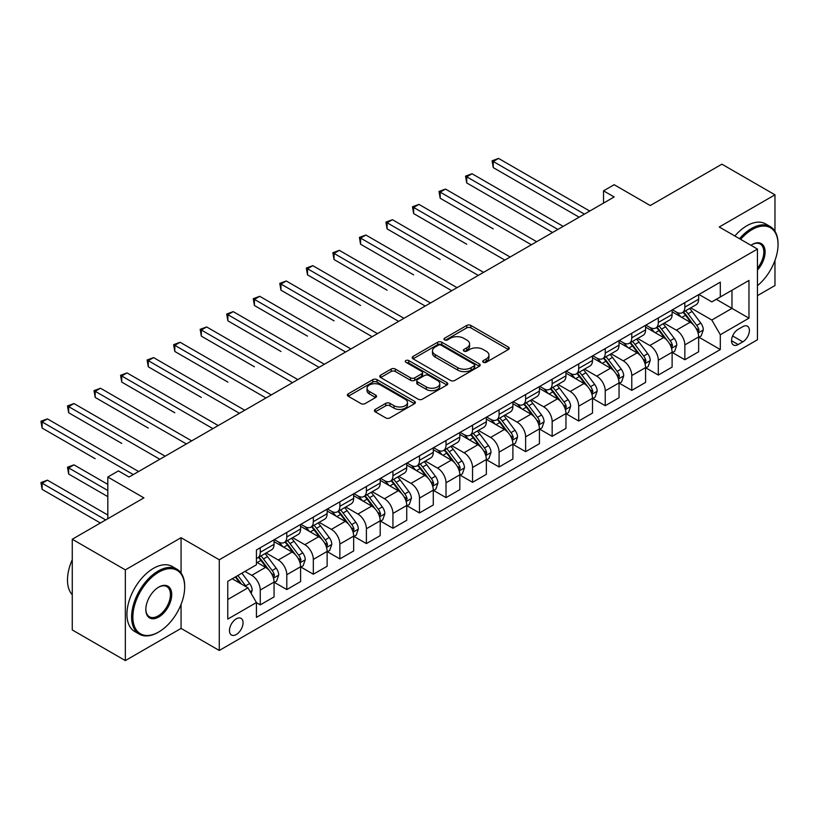 <?xml version="1.0" encoding="UTF-8"?>
<svg xmlns="http://www.w3.org/2000/svg" width="819" height="819" viewBox="0 0 819 819"><rect width="100%" height="100%" fill="white"/><g stroke="black" fill="none" stroke-linecap="round" stroke-linejoin="round"><path stroke-width="1.23" d="M483.333 362.285A2.068 1.188 0 0 0 486.251 362.285L508.394 349.498A2.948 1.699 0 0 0 509.254 348.3A2.948 1.699 0 0 0 508.394 347.092L470.884 325.44A2.948 1.699 0 0 0 466.717 325.44L444.574 338.227A2.068 1.188 0 0 0 443.97 339.066A2.068 1.188 0 0 0 444.574 339.905A2.068 1.188 0 0 0 447.491 339.905L450.358 338.257A9.429 5.446 0 0 1 463.697 338.257L466.82 340.059A9.429 5.446 0 0 1 469.584 343.908A9.429 5.446 0 0 1 466.82 347.758L463.953 349.416A2.068 1.188 0 0 0 463.349 350.256A2.068 1.188 0 0 0 463.953 351.095A2.068 1.188 0 0 0 466.871 351.095L469.737 349.437A9.429 5.446 0 0 1 483.077 349.437L486.199 351.249A9.429 5.446 0 0 1 488.963 355.098A9.429 5.446 0 0 1 486.199 358.947L483.333 360.595A2.068 1.188 0 0 0 482.729 361.445A2.068 1.188 0 0 0 483.333 362.285L483.333 360.595M236.261 634.541A9.603 5.549 120 0 0 242.537 626.074A9.603 5.549 120 0 0 241.073 618.376A9.603 5.549 120 0 0 236.261 618.847A9.603 5.549 120 0 0 229.985 627.313A9.603 5.549 120 0 0 231.46 635.012A9.603 5.549 120 0 0 236.261 634.541M375.235 409.418A2.948 1.699 0 0 0 374.375 410.616A2.948 1.699 0 0 0 375.235 411.824L385.759 417.895A2.948 1.699 0 0 0 389.926 417.895L414.516 403.706A2.948 1.699 0 0 0 415.376 402.498A2.948 1.699 0 0 0 414.516 401.3L377.006 379.637A2.948 1.699 0 0 0 372.84 379.637L348.249 393.837A2.948 1.699 0 0 0 347.389 395.034A2.948 1.699 0 0 0 348.249 396.242L360.964 403.583A2.948 1.699 0 0 0 365.131 403.583L375.655 397.502A2.948 1.699 0 0 0 376.515 396.304A2.948 1.699 0 0 0 375.655 395.096L369.349 391.462A7.883 4.556 0 0 1 367.035 388.237A7.883 4.556 0 0 1 371.908 384.039A7.883 4.556 0 0 1 380.497 385.022L405.19 399.283A7.883 4.556 0 0 1 407.493 402.498A7.883 4.556 0 0 1 402.631 406.705A7.883 4.556 0 0 1 394.041 405.712L389.926 403.337A2.948 1.699 0 0 0 385.759 403.337L375.235 409.418L375.235 411.824M774.969 231.234L774.969 194.82L721.897 164.179L650.245 205.549L614.158 184.705L603.542 190.837L614.158 196.959L129.054 477.037L118.438 470.905L107.821 477.037L107.821 518.714M181.071 573.024L181.071 537.704L125.338 569.881L72.267 539.24L143.919 497.87L107.821 477.037M181.071 537.704L219.277 559.766L757.452 249.058L757.452 339.762L219.277 650.47L219.277 559.766M774.969 194.82L719.246 226.996L757.452 249.058M450.563 380.477A2.948 1.699 0 0 0 454.729 380.477L479.32 366.288A2.948 1.699 0 0 0 480.19 365.079A2.948 1.699 0 0 0 479.32 363.882L441.81 342.219A2.948 1.699 0 0 0 437.643 342.219L413.052 356.419A2.948 1.699 0 0 0 412.192 357.627A2.948 1.699 0 0 0 413.052 358.824L450.563 380.477M406.695 362.735A2.068 1.188 0 0 1 408.783 363.022L408.783 360.575L446.918 382.586A2.948 1.699 0 0 1 447.778 383.794A2.948 1.699 0 0 1 446.918 384.991L422.328 399.191A2.948 1.699 0 0 1 418.161 399.191L380.651 377.539L380.651 375.122A2.948 1.699 0 0 0 379.791 376.33A2.948 1.699 0 0 0 380.651 377.539M380.651 375.122L391.175 369.052A2.948 1.699 0 0 1 395.342 369.052L410.554 377.835A2.948 1.699 0 0 0 414.721 377.835L421.703 373.802A2.948 1.699 0 0 0 422.563 372.604A2.948 1.699 0 0 0 421.703 371.396L405.866 362.254A2.068 1.188 0 0 1 405.262 361.414A2.068 1.188 0 0 1 406.531 360.309A2.068 1.188 0 0 1 408.783 360.575M125.338 569.881L125.338 660.585L72.267 629.944L72.267 539.24M757.452 295.639L774.969 285.524L774.969 260.442M742.813 326.648L738.134 329.34A9.306 5.375 120 0 0 732.053 337.541A9.306 5.375 120 0 0 733.486 345.004A9.306 5.375 120 0 0 738.134 344.543L742.813 341.84A9.306 5.375 120 0 0 748.894 333.64A9.306 5.375 120 0 0 747.46 326.187A9.306 5.375 120 0 0 742.813 326.648M698.965 294.471L711.813 301.883L720.3 296.98L720.3 282.146L256.429 549.969L256.429 564.793L227.774 581.347L227.774 619.092L256.429 602.549L256.429 617.383L720.3 349.559L720.3 334.736L711.813 320.024L690.704 307.842M720.3 296.98L748.965 280.436L748.965 318.181L720.3 334.736M125.338 660.585L181.071 628.408L219.277 650.47M603.542 190.837L603.542 203.092M716.267 299.314L731.981 308.384L731.981 290.243L748.965 280.436M711.813 320.024L731.981 308.384L748.965 318.181M227.774 599.488L247.942 587.837L232.227 578.767M256.429 602.671L260.258 604.872L260.258 590.049A12.009 6.931 -120 0 0 251.761 575.337L244.973 571.416M260.258 604.872L274.058 596.908L274.058 582.074A12.009 6.931 -120 0 0 265.561 567.372L256.429 562.1M274.375 582.381L286.793 589.557L286.793 574.723A12.009 6.931 -120 0 0 278.296 560.012L266.103 552.979M286.793 589.557L300.593 581.592L300.593 566.758A12.009 6.931 -120 0 0 292.096 552.047L274.058 541.625M300.911 567.065L313.329 574.232L313.329 559.397A12.009 6.931 -120 0 0 304.832 544.696L292.639 537.653M313.329 574.232L327.129 566.267L327.129 551.433A12.009 6.931 -120 0 0 318.632 536.732L300.593 526.31M327.446 551.74L339.865 558.916L339.865 544.082A12.009 6.931 -120 0 0 331.378 529.371L319.185 522.338M339.865 558.916L353.665 550.941L353.665 536.117A12.009 6.931 -120 0 0 345.178 521.406L327.129 510.984M353.982 536.425L366.4 543.591L366.4 528.757A12.009 6.931 -120 0 0 357.913 514.056L345.72 507.012M366.4 543.591L380.2 535.626L380.2 520.792A12.009 6.931 -120 0 0 371.713 506.081L353.665 495.669M380.518 521.099L392.936 528.265L392.936 513.441A12.009 6.931 -120 0 0 384.449 498.73L372.256 491.687M392.936 528.265L406.736 520.3L406.736 505.477A12.009 6.931 -120 0 0 398.249 490.765L380.2 480.343M407.063 505.784L419.482 512.95L419.482 498.116A12.009 6.931 -120 0 0 410.984 483.405L398.792 476.371M419.482 512.95L433.282 504.985L433.282 490.151A12.009 6.931 -120 0 0 424.785 475.44L406.736 465.028M433.599 490.458L446.017 497.624L446.017 482.8A12.009 6.931 -120 0 0 437.52 468.089L425.327 461.046M446.017 497.624L459.817 489.66L459.817 474.825A12.009 6.931 -120 0 0 451.32 460.124L433.282 449.703M460.135 475.133L472.553 482.309L472.553 467.475A12.009 6.931 -120 0 0 464.056 452.764L451.863 445.731M472.553 482.309L486.353 474.344L486.353 459.51A12.009 6.931 -120 0 0 477.856 444.799L459.817 434.377M486.67 459.817L499.088 466.984L499.088 452.149A12.009 6.931 -120 0 0 490.601 437.448L478.409 430.405M499.088 466.984L512.889 459.019L512.889 444.185A12.009 6.931 -120 0 0 504.402 429.484L486.353 419.062M513.206 444.492L525.624 451.668L525.624 436.834A12.009 6.931 -120 0 0 517.137 422.123L504.944 415.09M525.624 451.668L539.424 443.693L539.424 428.869A12.009 6.931 -120 0 0 530.937 414.158L512.889 403.736M539.741 429.176L552.16 436.343L552.16 421.509A12.009 6.931 -120 0 0 543.673 406.808L531.48 399.764M552.16 436.343L565.96 428.378L565.96 413.544A12.009 6.931 -120 0 0 557.473 398.833L539.424 388.421M566.287 413.851L578.705 421.017L578.705 406.193A12.009 6.931 -120 0 0 570.208 391.482L558.015 384.439M578.705 421.017L592.506 413.052L592.506 398.229A12.009 6.931 -120 0 0 584.008 383.517L565.96 373.095M592.823 398.525L605.241 405.702L605.241 390.868A12.009 6.931 -120 0 0 596.744 376.156L584.551 369.123M605.241 405.702L619.041 397.737L619.041 382.903A12.009 6.931 -120 0 0 610.544 368.192L592.506 357.78M619.359 383.21L631.777 390.376L631.777 375.552A12.009 6.931 -120 0 0 623.279 360.841L611.087 353.798M631.777 390.376L645.577 382.412L645.577 367.577A12.009 6.931 -120 0 0 637.08 352.876L619.041 342.455M645.894 367.885L658.312 375.061L658.312 360.227A12.009 6.931 -120 0 0 649.825 345.516L637.632 338.482M658.312 375.061L672.112 367.096L672.112 352.262A12.009 6.931 -120 0 0 663.625 337.551L645.577 327.129M672.43 352.569L684.848 359.736L684.848 344.901A12.009 6.931 -120 0 0 676.361 330.2L664.168 323.157M684.848 359.736L698.648 351.771L698.648 336.937A12.009 6.931 -120 0 0 690.161 322.236L672.112 311.814M672.43 309.787L676.361 312.059A12.009 6.931 -120 0 0 682.36 312.653A12.009 6.931 -120 0 0 684.848 307.156L684.848 302.62M645.894 325.112L649.825 327.375A12.009 6.931 -120 0 0 655.824 327.969A12.009 6.931 -120 0 0 658.312 322.471L658.312 317.936M619.359 340.428L623.279 342.7A12.009 6.931 -120 0 0 629.289 343.294A12.009 6.931 -120 0 0 631.777 337.797L631.777 333.261M592.823 355.753L596.744 358.016A12.009 6.931 -120 0 0 602.753 358.62A12.009 6.931 -120 0 0 605.241 353.122L605.241 348.587M566.277 371.079L570.208 373.341A12.009 6.931 -120 0 0 576.218 373.935A12.009 6.931 -120 0 0 578.705 368.437L578.705 363.902M539.741 386.394L543.673 388.667A12.009 6.931 -120 0 0 549.682 389.26A12.009 6.931 -120 0 0 552.16 383.763L552.16 379.228M513.206 401.719L517.137 403.982A12.009 6.931 -120 0 0 523.136 404.576A12.009 6.931 -120 0 0 525.624 399.078L525.624 394.543M486.67 417.035L490.601 419.308A12.009 6.931 -120 0 0 496.601 419.901A12.009 6.931 -120 0 0 499.088 414.404L499.088 409.869M460.135 432.36L464.056 434.623A12.009 6.931 -120 0 0 470.065 435.217A12.009 6.931 -120 0 0 472.553 429.719L472.553 425.184M433.599 447.676L437.52 449.948A12.009 6.931 -120 0 0 443.529 450.542A12.009 6.931 -120 0 0 446.017 445.045L446.017 440.509M407.053 463.001L410.984 465.274A12.009 6.931 -120 0 0 416.994 465.868A12.009 6.931 -120 0 0 419.482 460.37L419.482 455.835M380.518 478.327L384.449 480.589A12.009 6.931 -120 0 0 390.458 481.183A12.009 6.931 -120 0 0 392.936 475.685L392.936 471.15M353.982 493.642L357.913 495.915A12.009 6.931 -120 0 0 363.912 496.509A12.009 6.931 -120 0 0 366.4 491.011L366.4 486.476M327.446 508.968L331.378 511.23A12.009 6.931 -120 0 0 337.377 511.824A12.009 6.931 -120 0 0 339.865 506.326L339.865 501.791M300.911 524.283L304.832 526.556A12.009 6.931 -120 0 0 310.841 527.149A12.009 6.931 -120 0 0 313.329 521.652L313.329 517.117M274.375 539.608L278.296 541.871A12.009 6.931 -120 0 0 284.306 542.465A12.009 6.931 -120 0 0 286.793 536.967L286.793 532.432M698.965 337.244L720.3 349.559M682.36 312.653L696.16 304.688A12.009 6.931 -120 0 0 698.648 299.191L698.648 294.656M655.824 327.969L669.625 320.004A12.009 6.931 -120 0 0 672.112 314.506L672.112 309.971M629.289 343.294L643.089 335.329A12.009 6.931 -120 0 0 645.577 329.832L645.577 325.297M602.753 358.62L616.553 350.645A12.009 6.931 -120 0 0 619.041 345.147L619.041 340.612M576.218 373.935L590.018 365.97A12.009 6.931 -120 0 0 592.506 360.473L592.506 355.937M549.682 389.26L563.472 381.296A12.009 6.931 -120 0 0 565.96 375.798L565.96 371.253M523.136 404.576L536.936 396.611A12.009 6.931 -120 0 0 539.424 391.113L539.424 386.578M496.601 419.901L510.401 411.937A12.009 6.931 -120 0 0 512.889 406.439L512.889 401.904M470.065 435.217L483.865 427.252A12.009 6.931 -120 0 0 486.353 421.754L486.353 417.219M443.529 450.542L457.33 442.577A12.009 6.931 -120 0 0 459.817 437.08L459.817 432.545M416.994 465.868L430.794 457.893A12.009 6.931 -120 0 0 433.282 452.395L433.282 447.86M390.458 481.183L404.248 473.218A12.009 6.931 -120 0 0 406.736 467.721L406.736 463.185M363.912 496.509L377.713 488.544A12.009 6.931 -120 0 0 380.2 483.046L380.2 478.511M337.377 511.824L351.177 503.859A12.009 6.931 -120 0 0 353.665 498.361L353.665 493.826M310.841 527.149L324.641 519.185A12.009 6.931 -120 0 0 327.129 513.687L327.129 509.152M284.306 542.465L298.106 534.5A12.009 6.931 -120 0 0 300.593 529.002L300.593 524.467M256.429 558.271A12.009 6.931 -120 0 0 257.77 557.79L271.57 549.825A12.009 6.931 -120 0 0 274.058 544.328L274.058 539.793M257.77 557.79A12.009 6.931 -120 0 0 260.258 552.293L260.258 547.757M247.942 587.837L256.429 602.549M181.071 628.408L181.071 604.412M484.162 362.571L486.199 361.394A9.429 5.446 0 0 0 488.963 357.545L488.963 355.098M469.584 343.908L469.584 346.355A9.429 5.446 0 0 1 466.82 350.204L464.782 351.382M508.353 349.529L470.884 327.887A2.948 1.699 0 0 0 466.717 327.887L445.403 340.202M479.279 366.308L441.81 344.676A2.948 1.699 0 0 0 437.643 344.676L413.093 358.845M474.109 365.919A2.068 1.188 0 0 0 474.713 365.079A2.068 1.188 0 0 0 474.109 364.24L441.185 345.229A2.068 1.188 0 0 0 438.267 345.229L435.247 346.98A9.429 5.446 0 0 0 432.483 350.829A9.429 5.446 0 0 0 435.247 354.678L457.749 367.67A9.429 5.446 0 0 0 471.089 367.67L474.109 365.919L474.109 368.376A2.068 1.188 0 0 0 474.713 367.536L474.713 365.079M432.483 350.829L432.483 353.276A9.429 5.446 0 0 0 435.247 357.125L435.247 354.678M474.109 368.376L471.089 370.116A9.429 5.446 0 0 1 457.749 370.116L435.247 357.125M380.692 377.559L391.175 371.498L391.175 369.052M422.563 372.604L422.563 375.051A2.948 1.699 0 0 1 421.703 376.259L414.721 380.282A2.948 1.699 0 0 1 410.554 380.282L395.342 371.498A2.948 1.699 0 0 0 391.175 371.498M408.783 363.022L446.877 385.012M426.341 386.947A7.883 4.556 0 0 0 434.93 387.93A7.883 4.556 0 0 0 439.793 383.732A7.883 4.556 0 0 0 437.489 380.507L428.787 375.491A2.948 1.699 0 0 0 424.621 375.491L417.639 379.514A2.948 1.699 0 0 0 416.779 380.722A2.948 1.699 0 0 0 417.639 381.92L426.341 386.947L426.341 389.404A7.883 4.556 0 0 0 434.93 390.387A7.883 4.556 0 0 0 439.793 386.179L439.793 383.732M416.779 380.722L416.779 383.169A2.948 1.699 0 0 0 417.639 384.377L417.639 381.92M426.341 389.404L417.639 384.377M407.493 402.498L407.493 404.944A7.883 4.556 0 0 1 402.631 409.152A7.883 4.556 0 0 1 394.041 408.169L389.926 405.794A2.948 1.699 0 0 0 385.759 405.794L375.276 411.844M367.035 388.237L367.035 390.694A7.883 4.556 0 0 0 369.349 393.908L369.349 391.462M375.614 397.532L369.349 393.908M414.475 403.726L377.006 382.094A2.948 1.699 0 0 0 372.84 382.094L348.29 396.263M698.648 337.428L701.197 335.954L703.316 329.832A7.955 4.597 -120 0 0 700.777 323.055L692.106 311.476A22.973 13.258 -120 0 0 689.598 308.476M680.978 316.933A22.973 13.258 -120 0 0 676.269 312.008M697.921 332.555L699.027 330.17A7.955 4.597 -120 0 0 696.744 325.378L688.073 313.8A22.973 13.258 -120 0 0 685.564 310.8M683.425 312.039A19.062 11.005 60 0 1 686.557 315.591L693.898 325.389M493.253 228.89L440.182 198.249L440.182 192.127L445.485 189.056L536.67 241.697M683.015 312.274A22.973 13.258 60 0 1 685.523 315.274L691.297 322.973M584.438 214.128L493.253 161.476L498.556 158.415L589.741 211.056M579.125 217.189L493.253 167.608L493.253 161.476L492.086 160.811L498.556 158.415M493.253 167.608L492.086 160.811M672.112 352.754L674.661 351.279L676.781 345.147A7.955 4.597 -120 0 0 674.242 338.38L665.571 326.801A22.973 13.258 -120 0 0 663.062 323.792M654.432 332.248A22.973 13.258 -120 0 0 649.733 327.324M671.385 347.88L672.491 345.495A7.955 4.597 -120 0 0 670.208 340.704L661.537 329.125A22.973 13.258 -120 0 0 659.029 326.126M656.889 327.354A19.062 11.005 60 0 1 660.022 330.917L667.362 340.714M466.717 244.216L413.636 213.575L413.636 207.442L418.949 204.381L510.124 257.023M656.48 327.59A22.973 13.258 60 0 1 658.988 330.6L664.752 338.298M645.577 368.069L648.126 366.605L650.245 360.473A7.955 4.597 -120 0 0 647.706 353.695L639.035 342.117A22.973 13.258 -120 0 0 636.527 339.117M627.897 347.573A22.973 13.258 -120 0 0 623.198 342.649M644.85 363.196L645.945 360.81A7.955 4.597 -120 0 0 643.673 356.03L635.001 344.451A22.973 13.258 -120 0 0 632.493 341.441M630.354 342.68A19.062 11.005 60 0 1 633.486 346.232L640.827 356.04M440.182 259.541L387.1 228.89L387.1 222.768L392.414 219.697L483.589 272.348M629.944 342.915A22.973 13.258 60 0 1 632.452 345.915L638.216 353.613M619.041 383.394L621.59 381.92L623.709 375.798A7.955 4.597 -120 0 0 621.171 369.021L612.499 357.442A22.973 13.258 -120 0 0 609.991 354.432M601.361 362.889A22.973 13.258 -120 0 0 596.662 357.975M618.314 378.521L619.41 376.136A7.955 4.597 -120 0 0 617.137 371.345L608.466 359.766A22.973 13.258 -120 0 0 605.958 356.767M603.818 357.995A19.062 11.005 60 0 1 606.951 361.558L614.291 371.355M413.636 274.856L360.565 244.216L360.565 238.083L365.868 235.022L457.053 287.664M603.408 358.241A22.973 13.258 60 0 1 605.917 361.24L611.68 368.939M557.893 229.443L466.717 176.802L472.02 173.741L563.206 226.382M552.59 232.514L466.717 182.934L466.717 176.802L465.55 176.126L472.02 173.741M466.717 182.934L465.55 176.126M531.357 244.768L439.004 191.451L445.485 189.056M440.182 198.249L439.004 191.451M504.821 260.084L412.469 206.767L418.949 204.381M413.636 213.575L412.469 206.767M592.506 398.71L595.044 397.246L597.174 391.113A7.955 4.597 -120 0 0 594.635 384.336L585.954 372.758A22.973 13.258 -120 0 0 583.456 369.758M574.825 378.214A22.973 13.258 -120 0 0 570.126 373.29M591.779 393.837L592.874 391.451A7.955 4.597 -120 0 0 590.601 386.67L581.92 375.092A22.973 13.258 -120 0 0 579.422 372.092M577.282 373.321A19.062 11.005 60 0 1 580.405 376.883L587.755 386.681M387.1 290.182L334.029 259.531L334.029 253.409L339.332 250.348L430.518 302.989M576.873 373.556A22.973 13.258 60 0 1 579.381 376.556L585.145 384.254M478.286 275.409L385.933 222.092L392.414 219.697M387.1 228.89L385.933 222.092M757.452 285.688A36.63 21.151 120 0 0 778.05 244.523A36.63 21.151 120 0 0 752.149 229.566A36.63 21.151 120 0 0 740.632 239.343M739.516 238.698A37.531 21.673 -60 0 1 751.514 228.46A37.531 21.673 -60 0 1 770.28 226.607A37.531 21.673 -60 0 1 778.05 243.786A37.531 21.673 -60 0 1 778.05 244.154M750.931 245.29A18.315 10.575 -60 0 1 752.149 244.523L752.149 244.523A18.315 10.575 -60 0 1 764.813 249.027A18.315 10.575 -60 0 1 757.452 270.055M734.848 236.005A37.531 21.673 -60 0 1 746.846 225.768A37.531 21.673 -60 0 1 765.611 223.904L770.28 226.607M757.452 268.13A17.414 10.053 120 0 0 760.216 244.031A17.414 10.053 120 0 0 751.832 244.717M158.139 632.329L158.773 631.961A36.63 21.151 120 0 0 184.674 587.1A36.63 21.151 120 0 0 158.773 572.153A36.63 21.151 120 0 0 132.873 617.014A36.63 21.151 120 0 0 158.773 631.961L158.139 632.329A37.531 21.673 -60 0 1 139.373 634.193A37.531 21.673 -60 0 1 133.62 604.115A37.531 21.673 -60 0 1 158.139 571.048A37.531 21.673 -60 0 1 176.904 569.185A37.531 21.673 -60 0 1 184.674 586.363A37.531 21.673 -60 0 1 184.674 586.742M158.773 617.014A18.315 10.575 -60 0 1 145.823 609.531A18.315 10.575 -60 0 1 158.773 587.1L158.773 587.1A18.315 10.575 -60 0 1 171.724 594.584A18.315 10.575 -60 0 1 158.773 617.014M145.833 609.162A17.414 10.053 120 0 0 149.437 616.768A17.414 10.053 120 0 0 158.139 615.908A17.414 10.053 120 0 0 169.513 600.562A17.414 10.053 120 0 0 166.841 586.609A17.414 10.053 120 0 0 158.456 587.295M139.373 634.193L134.705 631.49A37.531 21.673 -60 0 1 128.952 601.422A37.531 21.673 -60 0 1 153.47 568.345A37.531 21.673 -60 0 1 172.236 566.492L176.904 569.185M72.267 594.778A37.531 21.673 -60 0 1 72.267 559.694M565.96 414.035L568.509 412.561L570.638 406.439A7.955 4.597 -120 0 0 568.099 399.662L559.418 388.083A22.973 13.258 -120 0 0 556.91 385.084M548.29 393.529A22.973 13.258 -120 0 0 543.581 388.615M565.243 409.162L566.339 406.777A7.955 4.597 -120 0 0 564.066 401.986L555.384 390.407A22.973 13.258 -120 0 0 552.876 387.407M550.747 388.646A19.062 11.005 60 0 1 553.869 392.199L561.21 401.996M360.565 305.497L307.494 274.856L307.494 268.724L312.797 265.663L403.982 318.304M550.337 388.882A22.973 13.258 60 0 1 552.835 391.881L558.609 399.58M539.424 429.361L541.973 427.887L544.092 421.754A7.955 4.597 -120 0 0 541.554 414.977L532.882 403.398A22.973 13.258 -120 0 0 530.374 400.399M521.754 408.855A22.973 13.258 -120 0 0 517.045 403.931M538.697 424.488L539.803 422.092A7.955 4.597 -120 0 0 537.52 417.311L528.849 405.733A22.973 13.258 -120 0 0 526.341 402.733M524.201 403.962A19.062 11.005 60 0 1 527.334 407.524L534.674 417.321M334.029 320.823L280.958 290.182L280.958 284.05L286.261 280.989L377.446 333.63M523.791 404.197A22.973 13.258 60 0 1 526.3 407.207L532.074 414.895M512.889 444.676L515.438 443.202L517.557 437.08A7.955 4.597 -120 0 0 515.018 430.303L506.347 418.724A22.973 13.258 -120 0 0 503.839 415.724M495.208 424.181A22.973 13.258 -120 0 0 490.509 419.256M512.162 439.803L513.267 437.418A7.955 4.597 -120 0 0 510.984 432.637L502.313 421.048A22.973 13.258 -120 0 0 499.805 418.048M497.665 419.287A19.062 11.005 60 0 1 500.798 422.839L508.138 432.647M307.494 336.138L254.412 305.497L254.412 299.375L259.725 296.304L350.901 348.945M497.256 419.523A22.973 13.258 60 0 1 499.764 422.522L505.528 430.221M486.353 460.002L488.902 458.527L491.021 452.395A7.955 4.597 -120 0 0 488.482 445.628L479.811 434.05A22.973 13.258 -120 0 0 477.303 431.04M468.673 439.496A22.973 13.258 -120 0 0 463.974 434.572M485.626 455.129L486.721 452.743A7.955 4.597 -120 0 0 484.449 447.952L475.778 436.373A22.973 13.258 -120 0 0 473.269 433.374M471.13 434.602A19.062 11.005 60 0 1 474.262 438.165L481.603 447.962M280.958 351.464L227.877 320.823L227.877 314.691L233.19 311.629L324.365 364.271M470.72 434.838A22.973 13.258 60 0 1 473.228 437.848L478.992 445.546M459.817 475.317L462.366 473.853L464.486 467.721A7.955 4.597 -120 0 0 461.947 460.943L453.276 449.365A22.973 13.258 -120 0 0 450.767 446.365M442.137 454.821A22.973 13.258 -120 0 0 437.438 449.897M459.09 470.444L460.186 468.058A7.955 4.597 -120 0 0 457.913 463.278L449.242 451.699A22.973 13.258 -120 0 0 446.734 448.689M444.594 449.928A19.062 11.005 60 0 1 447.727 453.48L455.067 463.288M254.412 366.779L201.341 336.138L201.341 330.016L206.644 326.945L297.829 379.596M444.185 450.163A22.973 13.258 60 0 1 446.693 453.163L452.457 460.862M451.75 290.725L359.398 237.408L365.868 235.022M360.565 244.216L359.398 237.408M425.215 306.05L332.862 252.733L339.332 250.348M334.029 259.531L332.862 252.733M398.669 321.376L306.326 268.059L312.797 265.663M307.494 274.856L306.326 268.059M372.133 336.691L279.781 283.374L286.261 280.989M280.958 290.182L279.781 283.374M345.598 352.016L253.245 298.7L259.725 296.304M254.412 305.497L253.245 298.7M433.282 490.642L435.821 489.168L437.95 483.046A7.955 4.597 -120 0 0 435.411 476.269L426.73 464.69A22.973 13.258 -120 0 0 424.232 461.681M415.602 470.137A22.973 13.258 -120 0 0 410.903 465.223M432.555 485.769L433.65 483.384A7.955 4.597 -120 0 0 431.378 478.593L422.696 467.014A22.973 13.258 -120 0 0 420.198 464.015M418.059 465.243A19.062 11.005 60 0 1 421.181 468.806L428.532 478.603M227.877 382.104L174.805 351.464L174.805 345.331L180.108 342.27L271.294 394.912M417.649 465.489A22.973 13.258 60 0 1 420.157 468.488L425.921 476.187M319.062 367.332L226.709 314.015L233.19 311.629M227.877 320.823L226.709 314.015M406.736 505.958L409.285 504.494L411.414 498.361A7.955 4.597 -120 0 0 408.876 491.584L400.194 480.006A22.973 13.258 -120 0 0 397.686 477.006M389.066 485.462A22.973 13.258 -120 0 0 384.357 480.538M406.019 501.085L407.115 498.699A7.955 4.597 -120 0 0 404.842 493.918L396.161 482.34A22.973 13.258 -120 0 0 393.652 479.34M391.523 480.569A19.062 11.005 60 0 1 394.645 484.131L401.986 493.929M201.341 397.43L148.27 366.789L148.27 360.657L153.573 357.596L244.758 410.237M391.113 480.804A22.973 13.258 60 0 1 393.611 483.804L399.385 491.502M292.526 382.657L200.174 329.34L206.644 326.945M201.341 336.138L200.174 329.34M380.2 521.283L382.749 519.809L384.869 513.687A7.955 4.597 -120 0 0 382.33 506.91L373.659 495.331A22.973 13.258 -120 0 0 371.15 492.332M362.53 500.778A22.973 13.258 -120 0 0 357.821 495.864M379.473 516.41L380.579 514.025A7.955 4.597 -120 0 0 378.296 509.234L369.625 497.655A22.973 13.258 -120 0 0 367.117 494.656M364.977 495.894A19.062 11.005 60 0 1 368.11 499.447L375.45 509.244M174.805 412.745L121.734 382.104L121.734 375.972L127.037 372.911L218.223 425.552M364.568 496.13A22.973 13.258 60 0 1 367.076 499.129L372.85 506.828M265.991 397.983L173.638 344.656L180.108 342.27M174.805 351.464L173.638 344.656M353.665 536.609L356.214 535.135L358.333 529.002A7.955 4.597 -120 0 0 355.794 522.225L347.123 510.647A22.973 13.258 -120 0 0 344.615 507.647M335.985 516.103A22.973 13.258 -120 0 0 331.286 511.179M352.938 531.736L354.043 529.34A7.955 4.597 -120 0 0 351.76 524.559L343.089 512.981A22.973 13.258 -120 0 0 340.581 509.981M338.442 511.21A19.062 11.005 60 0 1 341.574 514.772L348.914 524.569M148.27 428.071L95.188 397.43L95.188 391.298L100.502 388.237L191.677 440.878M338.032 511.445A22.973 13.258 60 0 1 340.54 514.455L346.304 522.143M239.445 413.298L147.103 359.981L153.573 357.596M148.27 366.789L147.103 359.981M327.129 551.924L329.678 550.46L331.797 544.328A7.955 4.597 -120 0 0 329.258 537.551L320.587 525.972A22.973 13.258 -120 0 0 318.079 522.972M309.449 531.429A22.973 13.258 -120 0 0 304.75 526.504M326.402 547.051L327.498 544.666A7.955 4.597 -120 0 0 325.225 539.885L316.554 528.296A22.973 13.258 -120 0 0 314.046 525.296M311.906 526.535A19.062 11.005 60 0 1 315.039 530.088L322.379 539.895M121.734 443.386L68.653 412.745L68.653 406.623L73.966 403.552L165.141 456.193M311.496 526.771A22.973 13.258 60 0 1 314.005 529.77L319.768 537.469M212.909 428.624L120.557 375.307L127.037 372.911M121.734 382.104L120.557 375.307M300.593 567.25L303.143 565.775L305.262 559.643A7.955 4.597 -120 0 0 302.723 552.876L294.052 541.298A22.973 13.258 -120 0 0 291.544 538.288M282.913 546.744A22.973 13.258 -120 0 0 278.214 541.82M299.867 562.377L300.962 559.991A7.955 4.597 -120 0 0 298.689 555.2L290.018 543.621A22.973 13.258 -120 0 0 287.51 540.622M285.37 541.85A19.062 11.005 60 0 1 288.503 545.413L295.843 555.21M95.188 458.712L42.117 428.071L42.117 421.939L47.42 418.878L138.606 471.519M284.961 542.096A22.973 13.258 60 0 1 287.469 545.096L293.233 552.794M186.374 443.939L94.021 390.622L100.502 388.237M95.188 397.43L94.021 390.622M274.058 582.565L276.597 581.101L278.726 574.969A7.955 4.597 -120 0 0 276.187 568.191L267.506 556.613A22.973 13.258 -120 0 0 265.008 553.613M273.331 577.692L274.426 575.307A7.955 4.597 -120 0 0 272.154 570.526L263.472 558.947A22.973 13.258 -120 0 0 260.974 555.937M258.835 557.176A19.062 11.005 60 0 1 261.967 560.728L269.308 570.536M107.821 484.387L73.966 464.844L68.653 467.905L68.653 474.037L107.821 496.652M258.425 557.411A22.973 13.258 60 0 1 260.933 560.411L266.697 568.11M68.653 474.037L67.486 467.229L107.821 490.52M67.486 467.229L73.966 464.844M251.126 593.355L252.191 590.294A7.955 4.597 -120 0 0 249.652 583.517L241.902 573.177M107.821 515.028L47.42 480.159L42.117 483.23L42.117 489.352L100.389 523.003M246.335 586.916A7.955 4.597 -120 0 0 245.618 585.841L237.868 575.511M235.882 576.658L241.441 584.09M235.329 576.986L240.039 583.282M42.117 489.352L40.95 482.555L105.702 519.932M40.95 482.555L47.42 480.159M159.838 459.264L67.486 405.948L73.966 403.552M68.653 412.745L67.486 405.948M133.302 474.58L40.95 421.263L47.42 418.878M42.117 428.071L40.95 421.263M251.761 575.337L265.561 567.372M278.296 560.012L292.096 552.047M304.832 544.696L318.632 536.732M331.378 529.371L345.178 521.406M357.913 514.056L371.713 506.081M384.449 498.73L398.249 490.765M410.984 483.405L424.785 475.44M437.52 468.089L451.32 460.124M464.056 452.764L477.856 444.799M490.601 437.448L504.402 429.484M517.137 422.123L530.937 414.158M543.673 406.808L557.473 398.833M570.208 391.482L584.008 383.517M596.744 376.156L610.544 368.192M623.279 360.841L637.08 352.876M649.825 345.516L663.625 337.551M676.361 330.2L690.161 322.236M684.848 307.156L698.648 299.191M684.848 344.901L698.648 336.937M658.312 360.227L672.112 352.262M658.312 322.471L672.112 314.506M631.777 375.552L645.577 367.577M631.777 337.797L645.577 329.832M605.241 390.868L619.041 382.903M605.241 353.122L619.041 345.147M578.705 406.193L592.506 398.229M578.705 368.437L592.506 360.473M552.16 421.509L565.96 413.544M552.16 383.763L565.96 375.798M525.624 436.834L539.424 428.869M525.624 399.078L539.424 391.113M499.088 452.149L512.889 444.185M499.088 414.404L512.889 406.439M472.553 467.475L486.353 459.51M472.553 429.719L486.353 421.754M446.017 482.8L459.817 474.825M446.017 445.045L459.817 437.08M419.482 498.116L433.282 490.151M419.482 460.37L433.282 452.395M392.936 513.441L406.736 505.477M392.936 475.685L406.736 467.721M366.4 528.757L380.2 520.792M366.4 491.011L380.2 483.046M339.865 544.082L353.665 536.117M339.865 506.326L353.665 498.361M313.329 559.397L327.129 551.433M313.329 521.652L327.129 513.687M286.793 574.723L300.593 566.758M286.793 536.967L300.593 529.002M260.258 590.049L274.058 582.074M260.258 552.293L274.058 544.328M732.626 335.964L742.813 341.84M731.562 340.735L738.134 344.543M486.199 361.394L486.199 358.947M463.953 351.095L463.953 349.416M466.82 350.204L466.82 347.758M444.574 339.905L444.574 338.227M466.717 327.887L466.717 325.44M470.884 327.887L470.884 325.44M508.394 349.498L508.394 347.092M413.052 358.824L413.052 356.419M437.643 344.676L437.643 342.219M441.81 344.676L441.81 342.219M479.32 366.288L479.32 363.882M457.749 370.116L457.749 367.67M471.089 370.116L471.089 367.67M395.342 371.498L395.342 369.052M410.554 380.282L410.554 377.835M414.721 380.282L414.721 377.835M421.703 376.259L421.703 373.802M446.918 384.991L446.918 382.586M385.759 405.794L385.759 403.337M389.926 405.794L389.926 403.337M394.041 408.169L394.041 405.712M375.655 397.502L375.655 395.096M348.249 396.242L348.249 393.837M372.84 382.094L372.84 379.637M377.006 382.094L377.006 379.637M414.516 403.706L414.516 401.3M698.054 332.995L703.265 329.985M688.073 313.8L692.106 311.476M681.817 317.414L685.523 315.274M696.744 325.378L700.777 323.055M696.119 328.491L699.027 330.17M671.519 348.31L676.729 345.301M661.537 329.125L665.571 326.801M655.282 332.739L658.988 330.6M670.208 340.704L674.242 338.38M669.584 343.816L672.491 345.495M644.983 363.636L650.194 360.626M635.001 344.451L639.035 342.117M628.746 348.055L632.452 345.915M643.673 356.03L647.706 353.695M643.038 359.132L645.945 360.81M618.447 378.951L623.658 375.952M608.466 359.766L612.499 357.442M602.211 363.38L605.917 361.24M617.137 371.345L621.171 369.021M616.502 374.457L619.41 376.136M591.912 394.277L597.123 391.267M581.92 375.092L585.954 372.758M575.665 378.695L579.381 376.556M590.601 386.67L594.635 384.336M589.967 389.772L592.874 391.451M565.366 409.602L570.577 406.593M555.384 390.407L559.418 388.083M549.129 394.021L552.835 391.881M564.066 401.986L568.099 399.662M563.431 405.098L566.339 406.777M538.83 424.918L544.041 421.908M528.849 405.733L532.882 403.398M522.594 409.346L526.3 407.207M537.52 417.311L541.554 414.977M536.895 420.413L539.803 422.092M512.295 440.243L517.506 437.233M502.313 421.048L506.347 418.724M496.058 424.662L499.764 422.522M510.984 432.637L515.018 430.303M510.36 435.739L513.267 437.418M485.759 455.559L490.97 452.549M475.778 436.373L479.811 434.05M469.522 439.987L473.228 437.848M484.449 447.952L488.482 445.628M483.814 451.064L486.721 452.743M459.224 470.884L464.434 467.874M449.242 451.699L453.276 449.365M442.987 455.303L446.693 453.163M457.913 463.278L461.947 460.943M457.278 466.38L460.186 468.058M432.688 486.199L437.899 483.2M422.696 467.014L426.73 464.69M416.441 470.628L420.157 468.488M431.378 478.593L435.411 476.269M430.743 481.705L433.65 483.384M406.142 501.525L411.353 498.515M396.161 482.34L400.194 480.006M389.905 485.943L393.611 483.804M404.842 493.918L408.876 491.584M404.207 497.02L407.115 498.699M379.606 516.85L384.817 513.841M369.625 497.655L373.659 495.331M363.37 501.269L367.076 499.129M378.296 509.234L382.33 506.91M377.672 512.346L380.579 514.025M353.071 532.166L358.282 529.156M343.089 512.981L347.123 510.647M336.834 516.594L340.54 514.455M351.76 524.559L355.794 522.225M351.136 527.661L354.043 529.34M326.535 547.491L331.746 544.481M316.554 528.296L320.587 525.972M310.299 531.91L314.005 529.77M325.225 539.885L329.258 537.551M324.59 542.987L327.498 544.666M300 562.807L305.211 559.797M290.018 543.621L294.052 541.298M283.763 547.235L287.469 545.096M298.689 555.2L302.723 552.876M298.055 558.312L300.962 559.991M273.464 578.132L278.675 575.122M263.472 558.947L267.506 556.613M257.217 562.551L260.933 560.411M272.154 570.526L276.187 568.191M271.519 573.628L274.426 575.307M250.112 591.605L252.129 590.448M245.618 585.841L249.652 583.517M778.05 244.523L778.05 243.786M184.674 587.1L184.674 586.363"/></g></svg>
